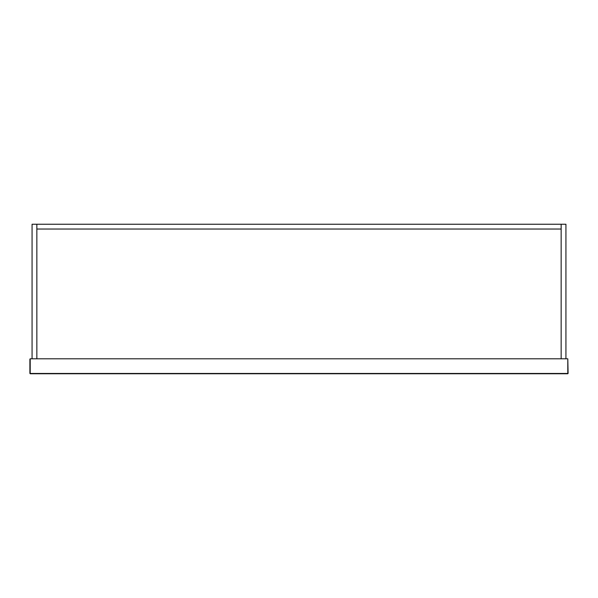 <?xml version="1.0" encoding="UTF-8"?>
<svg xmlns="http://www.w3.org/2000/svg" width="598" height="598" viewBox="0 0 598 598"><rect width="100%" height="100%" fill="white"/><g stroke="black" fill="none" stroke-linecap="round" stroke-linejoin="round"><path stroke-width="0.9" d="M30.199 358.8L567.801 358.8L568.1 373.451L567.801 358.8L567.801 373.451L30.199 373.451L30.199 358.8L29.9 373.451L29.9 359.099M30.199 373.75L567.801 373.75L29.9 373.451M561.148 358.8L32.068 358.8L32.068 224.25L36.852 224.25L36.852 358.8L36.852 224.25L561.148 224.25L561.148 358.8L565.932 358.8L565.932 224.25L561.148 224.25L561.148 229.034L36.852 229.034L561.148 229.034L561.148 358.8"/></g></svg>
